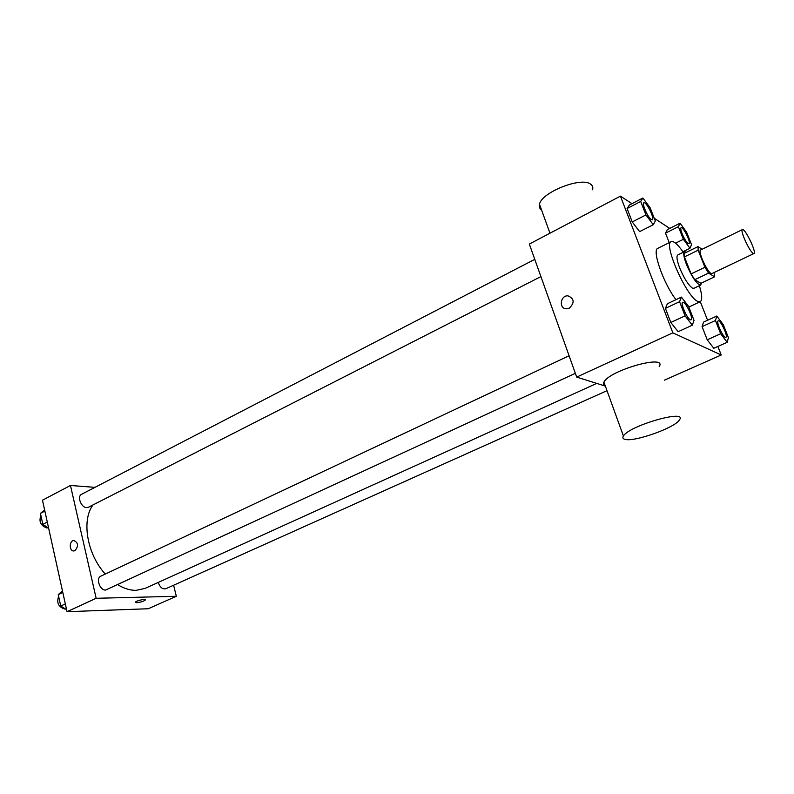 <?xml version="1.0" encoding="UTF-8"?>
<svg xmlns="http://www.w3.org/2000/svg" width="794" height="794" viewBox="0 0 794 794"><rect width="100%" height="100%" fill="white"/><g stroke="black" fill="none" stroke-linecap="round" stroke-linejoin="round"><path stroke-width="1.19" d="M753.01 253.256C749.099 250.874 739.78 230.052 742.41 229.595C744.871 227.739 756.94 252.76 753.953 253.534L753.01 253.256M753.953 253.534L711.97 273.543L710.928 273.325C706.68 271.171 697.618 250.636 700.616 249.991L742.41 229.595M714.58 276.818L700.923 283.309L694.75 279.706L708.556 273.116L714.58 276.818L714.114 272.521M702.085 249.276L698.005 246.597L698.154 250.199L704.933 267.27L708.556 273.116M698.154 250.199L684.428 256.899L691.117 273.9L704.933 267.27M694.75 279.706L691.117 273.9M684.428 256.899L684.349 253.286L698.005 246.597M686.532 252.214L684.537 251.638C683.058 252.849 683.723 257.187 686.532 264.64C692.209 277.622 696.924 284.441 700.675 285.096L701.469 283.041M700.675 285.096L693.877 288.321L692.338 288.063C688.239 284.967 684.031 278.257 679.694 267.955C676.905 260.511 676.27 256.184 677.788 254.953L684.537 251.638M699.395 285.701C702.164 294.902 702.432 300.251 700.199 301.73L697.539 301.323C686.353 296.569 662.99 243.421 671.228 241.654C673.769 240.83 677.788 244.363 683.267 252.264M675.962 299.675C663.387 283.339 651.705 249.822 657.859 248.304L671.228 241.654M642.872 198.004L629.394 205.021L627.081 208.524L632.232 221.943L639.636 231.64L653.264 224.722L655.318 221.04L650.147 207.78L642.872 198.004L640.689 201.458L645.919 214.926L653.264 224.722M680.061 223.213L667.297 229.625L665.511 233.138L669.233 242.646L665.511 233.138L678.394 226.677L683.376 239.302L689.976 248.274L691.534 244.612L686.611 232.176L680.061 223.213L678.394 226.677M669.739 228.404L654.226 218.241M631.974 203.681L620.442 196.128L672.846 332.845L721.24 354.997L717.875 346.452M707.593 320.27L700.288 301.68M681.411 297.095L667.377 303.735L665.412 308.38L670.821 322.483L678.136 331.703L692.328 325.183L694.016 320.349L688.587 306.424L681.411 297.095L679.575 301.7L685.073 315.863L692.328 325.183M716.793 316.042L703.544 322.126L702.075 326.632L707.226 339.802L713.786 348.278L727.185 342.293L728.416 337.629L723.245 324.607L716.793 316.042L715.444 320.508L720.674 333.738L727.185 342.293M620.442 196.128L529.33 244.066L576.692 377.1L672.846 332.845M569.278 308.171L566.499 308.806C558.678 308.935 560.197 295.299 567.928 295.834C574.37 298.613 574.816 302.722 569.278 308.171C574.816 302.722 574.37 298.613 567.938 295.844L567.928 295.834M576.692 377.1L605.346 386.112M664.36 380.187L721.24 354.997M605.306 386.003C603.46 385.249 602.993 383.978 603.926 382.192C609.008 370.411 667.585 353.876 659.219 366.55M625.027 439.36C622.853 438.834 622.317 437.712 623.419 436.005C629.116 425.594 688.408 408.662 679.366 420.006C674.9 427.807 634.227 442.228 625.027 439.36M592.582 189.766C593.247 187.344 592.552 185.459 590.488 184.089C581.099 176.615 541.488 192.386 539.493 204.247C538.848 206.658 539.523 208.524 541.528 209.864M566.499 308.806C558.678 308.935 560.197 295.299 567.938 295.844M596.731 383.403L145.133 588.374L136.131 590.349C130.226 590.428 124.122 588.562 117.84 584.751M105.304 574.062C87.052 554.311 81.296 520.189 93.017 504.915M158.224 582.429C159.961 587.312 162.492 589.426 165.787 588.751L607.003 390.678M540.913 276.59L88.442 507.247L86.635 507.604C81.117 507.644 76.839 496.31 81.603 494.285L534.769 259.35M575.352 373.329L105.622 590.051C99.855 590.538 95.608 578.171 100.838 576.156L569.1 355.762M94.972 487.347L70.468 485.481L96.153 598.289L176.337 596.284L173.618 585.238M96.153 598.289L67.043 611.688L42.479 500.21L70.468 485.481M74.993 550.629L74.021 550.927C69.197 551.711 68.949 540.774 73.773 540.506C78.328 542.659 78.735 546.034 74.993 550.629C78.735 546.034 78.328 542.659 73.782 540.506L73.773 540.506C68.949 540.774 69.197 551.711 74.021 550.927M67.043 611.688L148.2 608.75L176.337 596.284M145.332 599.996L145.332 599.986C143.684 601.336 140.856 602.229 136.826 602.696L135.466 602.189C135.963 600.73 146.314 598.428 145.332 599.996C143.684 601.336 140.856 602.239 136.836 602.696L135.437 602.358M62.448 590.805L58.25 594.646L60.751 606.05L66.597 609.653M58.25 594.646L62.815 592.493M60.751 606.05L65.336 603.916M65.396 608.909L64.592 609.018C58.419 606.904 56.434 602.706 58.647 596.433M44.643 510.016L40.434 513.371L42.846 524.348L48.642 528.179M40.434 513.371L44.871 511.068M42.846 524.348L47.293 522.065M48.047 527.782L46.767 527.95C40.613 525.509 38.668 521.4 40.931 515.604M725.825 337.321L725.19 337.261C722.272 336.15 715.89 321.401 718.123 320.935L718.173 320.905C720.317 319.476 728.356 336.636 725.855 337.311L725.25 337.232C722.322 336.13 715.94 321.372 718.173 320.905M703.544 322.126L702.075 326.632L715.444 320.508M702.075 326.632L707.226 339.802L720.674 333.738M707.226 339.802L713.786 348.278M688.934 243.629L688.08 243.47C685.103 241.852 679.078 228.245 681.113 227.769L681.133 227.749C683.168 226.29 691.296 242.914 688.934 243.629L688.13 243.45C685.153 241.823 679.128 228.225 681.163 227.739L681.113 227.769M667.297 229.625L665.511 233.138M675.565 243.172L683.376 239.302M682.909 251.748L689.976 248.274M691.028 319.873L690.234 319.793C686.879 318.493 680.14 302.911 682.661 302.316L682.691 302.306M667.377 303.735L665.412 308.38L679.575 301.7M665.412 308.38L670.821 322.483L685.073 315.863M670.821 322.483L678.136 331.703M690.294 319.774C686.939 318.473 680.2 302.881 682.721 302.286C685.202 300.638 693.926 319.019 691.058 319.863L690.294 319.774M652.271 219.819L651.328 219.571C647.944 217.695 641.582 203.393 643.865 202.788C646.157 201.12 655.01 218.906 652.321 219.789L651.279 219.601C647.884 217.725 641.522 203.423 643.805 202.817L643.835 202.807M629.394 205.021L627.081 208.524L640.689 201.458M627.081 208.524L632.232 221.943L645.919 214.926M632.232 221.943L639.636 231.64M688.825 307.04L700.199 301.73M603.926 382.192L623.419 436.005M549.974 233.198L539.493 204.247"/></g></svg>
